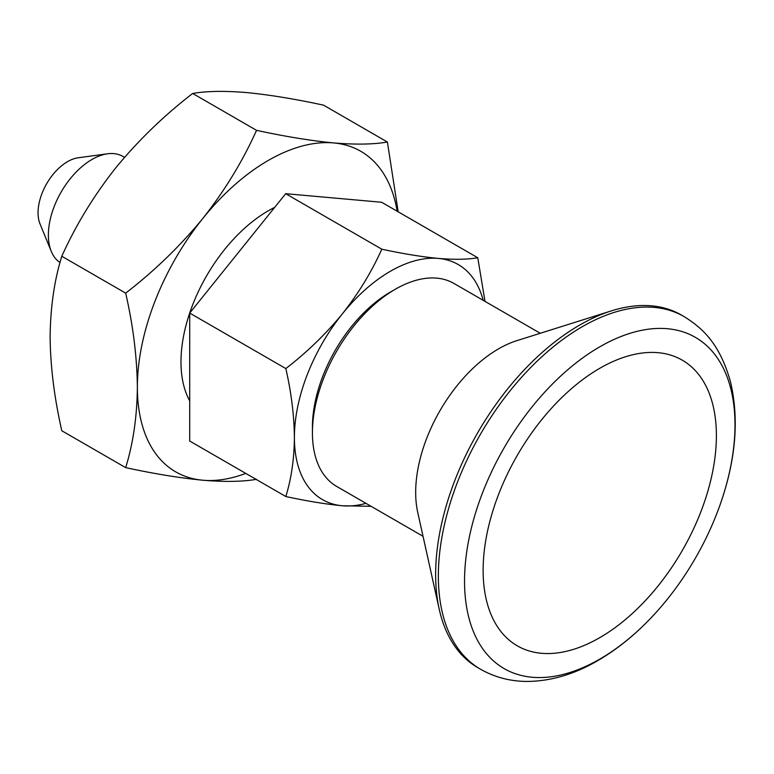 <?xml version="1.0" encoding="UTF-8"?>
<svg xmlns="http://www.w3.org/2000/svg" width="774" height="774" viewBox="0 0 774 774"><rect width="100%" height="100%" fill="white"/><g stroke="black" fill="none" stroke-linecap="round" stroke-linejoin="round"><path stroke-width="1.16" d="M125.678 467.631C154.529 473.862 180.236 478.061 202.798 480.219A185.073 106.851 -60 0 1 137.366 387.135C137.075 416.509 133.176 443.347 125.678 467.631L61.804 430.75C54.306 397.807 50.407 366.479 50.117 336.758C50.465 307.026 54.354 280.198 61.804 256.262L125.678 293.133C154.461 270.939 180.178 246.055 202.798 218.491A185.073 106.851 -60 0 1 333.662 142.929C311.042 140.752 285.335 136.563 256.542 130.342C242.668 161.234 224.75 190.617 202.798 218.491A185.073 106.851 -60 0 0 137.366 387.135C137.017 356.998 133.128 325.67 125.678 293.133M61.804 256.262C75.688 225.369 93.596 195.986 115.549 168.113C138.178 140.539 163.885 115.655 192.678 93.46L256.542 130.342M192.678 93.46C206.552 91.051 224.47 90.751 246.422 92.561C269.042 94.738 294.749 98.937 323.542 105.158L387.406 142.029C373.532 144.438 355.614 144.738 333.662 142.929A185.073 106.851 -60 0 1 397.159 211.215M398.175 211.805L387.406 142.029M365.976 503.352A135.721 78.358 -60 0 1 342.389 505.77A135.721 78.358 -60 0 1 294.401 437.503C294.188 459.05 291.334 478.719 285.829 496.531L189.707 441.035L189.707 313.073L285.683 193.694L381.805 249.189C371.626 271.848 358.488 293.394 342.389 313.828A135.721 78.358 -60 0 1 438.355 258.419C421.772 256.823 402.915 253.746 381.805 249.189M285.683 193.694L381.65 202.266L477.771 257.761C467.593 259.532 454.454 259.745 438.355 258.419A135.721 78.358 -60 0 1 483.189 300.331M423.039 536.295L336.7 486.449A117.213 67.677 -60 0 1 312.425 432.792L312.425 427.093A110.237 63.642 -60 0 1 390.377 292.088L395.311 289.244A117.213 67.677 -60 0 1 453.912 283.429L540.252 333.275M294.401 437.503A135.721 78.358 -60 0 1 342.389 313.828C325.796 334.049 306.949 352.296 285.829 368.569C291.295 392.447 294.159 415.425 294.401 437.503M484.998 301.376L477.771 257.761M312.425 432.792A117.213 67.677 -60 0 1 395.311 289.244M245.784 473.407A185.073 106.851 -60 0 1 202.798 480.219C224.789 482.028 242.707 481.728 256.542 479.319M285.829 496.531C306.988 501.097 325.844 504.184 342.389 505.77L371.065 506.293M189.707 313.073L285.829 368.569M716.395 435.646A164.939 95.231 -60 0 1 599.763 637.66A164.939 95.231 -60 0 1 483.131 570.322A164.939 95.231 -60 0 1 599.763 368.308A164.939 95.231 -60 0 1 716.395 435.646M599.763 659.129A191.246 110.411 -60 0 1 466.025 557.087A191.246 110.411 -60 0 1 639.343 330.817A191.246 110.411 -60 0 1 721.784 499.83A191.246 110.411 -60 0 1 658.045 610.241A191.246 110.411 -60 0 1 599.763 659.129M480.519 669.22L477.81 667.652A203.581 117.542 -60 0 1 439.226 609.225A203.581 117.542 -60 0 1 611.499 310.838A203.581 117.542 -60 0 1 681.391 315.037L684.1 316.605A203.581 117.542 -60 0 0 480.519 434.137A203.581 117.542 -60 0 0 480.519 669.22C495.002 677.424 510.772 681.497 527.849 681.439C551.311 681.091 574.608 674.164 597.731 660.657C619.287 648.099 639.392 631.294 658.045 610.241M439.226 609.225L417.737 512.427A117.213 67.677 -60 0 1 516.926 340.628L611.499 310.838M60.033 262.56A61.688 35.614 -60 0 1 51.248 251.327A61.688 35.614 -60 0 1 61.156 192.02A61.688 35.614 -60 0 1 107.567 153.784A61.688 35.614 -60 0 1 122.843 156.406L124.517 157.374M51.248 251.327L39.996 223.812A41.748 24.1 -60 0 1 46.692 183.67A41.748 24.1 -60 0 1 78.097 157.799L107.567 153.784M189.707 400.826A123.385 71.237 -60 0 1 196.064 296.626A123.385 71.237 -60 0 1 274.664 207.393M721.784 499.83C736.093 456.95 738.976 417.573 730.453 381.688C720.41 346.404 705.298 329.714 684.1 316.605"/></g></svg>
